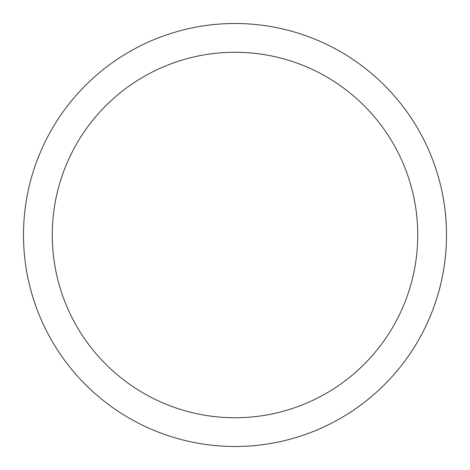 <?xml version="1.0" encoding="UTF-8"?>
<svg xmlns="http://www.w3.org/2000/svg" width="470" height="470" viewBox="0 0 470 470"><rect width="100%" height="100%" fill="white"/><g stroke="black" fill="none" stroke-linecap="round" stroke-linejoin="round"><path stroke-width="0.7" d="M417.736 235A182.736 182.736 0 0 1 235 417.736A182.736 182.736 0 0 1 52.264 235A182.736 182.736 0 0 1 235 52.264A182.736 182.736 0 0 1 417.736 235C417.736 246.997 416.567 258.882 414.223 270.649C411.885 282.417 408.418 293.844 403.824 304.93C399.236 316.016 393.607 326.544 386.939 336.52C380.271 346.502 372.698 355.731 364.215 364.215C355.731 372.698 346.502 380.271 336.52 386.939C326.544 393.607 316.016 399.236 304.93 403.824C293.844 408.418 282.417 411.885 270.649 414.223C258.882 416.567 246.997 417.736 235 417.736C223.003 417.736 211.118 416.567 199.351 414.223C187.583 411.885 176.156 408.418 165.07 403.824C153.984 399.236 143.456 393.607 133.48 386.939C123.498 380.271 114.269 372.698 105.785 364.215C97.302 355.731 89.729 346.502 83.061 336.52C76.393 326.544 70.764 316.016 66.176 304.93C61.582 293.844 58.116 282.417 55.777 270.649C53.433 258.882 52.264 246.997 52.264 235C52.264 223.003 53.433 211.118 55.777 199.351C58.116 187.583 61.582 176.156 66.176 165.07C70.764 153.984 76.393 143.456 83.061 133.48C89.729 123.498 97.302 114.269 105.785 105.785C114.269 97.302 123.498 89.729 133.48 83.061C143.456 76.393 153.984 70.764 165.07 66.176C176.156 61.582 187.583 58.116 199.351 55.777C211.118 53.433 223.003 52.264 235 52.264C246.997 52.264 258.882 53.433 270.649 55.777C282.417 58.116 293.844 61.582 304.93 66.176C316.016 70.764 326.544 76.393 336.52 83.061C346.502 89.729 355.731 97.302 364.215 105.785C372.698 114.269 380.271 123.498 386.939 133.48C393.607 143.456 399.236 153.984 403.824 165.07C408.418 176.156 411.885 187.583 414.223 199.351C416.567 211.118 417.736 223.003 417.736 235M23.5 235A211.5 211.5 0 0 1 235 23.5A211.5 211.5 0 0 1 446.5 235A211.5 211.5 0 0 1 235 446.5A211.5 211.5 0 0 1 23.5 235C23.5 248.888 24.857 262.642 27.566 276.26C30.274 289.884 34.287 303.109 39.598 315.94C44.914 328.765 51.43 340.956 59.144 352.506C66.858 364.05 75.629 374.731 85.446 384.554C95.269 394.371 105.95 403.143 117.494 410.856C129.044 418.57 141.235 425.086 154.06 430.403C166.891 435.714 180.116 439.726 193.74 442.435C207.358 445.143 221.112 446.5 235 446.5C248.888 446.5 262.642 445.143 276.26 442.435C289.884 439.726 303.109 435.714 315.94 430.403C328.765 425.086 340.956 418.57 352.506 410.856C364.05 403.143 374.731 394.371 384.554 384.554C394.371 374.731 403.143 364.05 410.856 352.506C418.57 340.956 425.086 328.765 430.403 315.94C435.714 303.109 439.726 289.884 442.435 276.26C445.143 262.642 446.5 248.888 446.5 235C446.5 221.112 445.143 207.358 442.435 193.74C439.726 180.116 435.714 166.891 430.403 154.06C425.086 141.235 418.57 129.044 410.856 117.494C403.143 105.95 394.371 95.269 384.554 85.446C374.731 75.629 364.05 66.858 352.506 59.144C340.956 51.43 328.765 44.914 315.94 39.598C303.109 34.287 289.884 30.274 276.26 27.566C262.642 24.857 248.888 23.5 235 23.5C221.112 23.5 207.358 24.857 193.74 27.566C180.116 30.274 166.891 34.287 154.06 39.598C141.235 44.914 129.044 51.43 117.494 59.144C105.95 66.858 95.269 75.629 85.446 85.446C75.629 95.269 66.858 105.95 59.144 117.494C51.43 129.044 44.914 141.235 39.598 154.06C34.287 166.891 30.274 180.116 27.566 193.74C24.857 207.358 23.5 221.112 23.5 235M410.856 117.494C403.143 105.95 394.371 95.269 384.554 85.446C374.731 75.629 364.05 66.858 352.506 59.144M117.494 59.144C105.95 66.858 95.269 75.629 85.446 85.446C75.629 95.269 66.858 105.95 59.144 117.494M59.144 352.506C66.858 364.05 75.629 374.731 85.446 384.554C95.269 394.371 105.95 403.143 117.494 410.856M352.506 410.856C364.05 403.143 374.731 394.371 384.554 384.554C394.371 374.731 403.143 364.05 410.856 352.506"/></g></svg>
